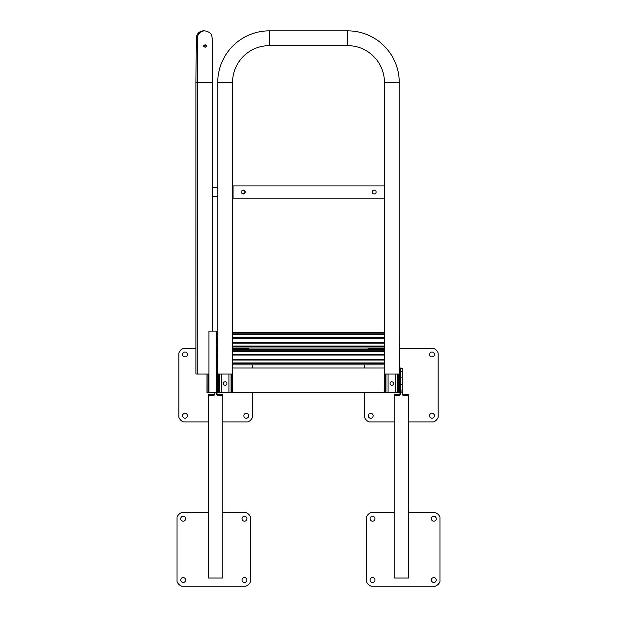 <?xml version="1.0" encoding="UTF-8"?>
<svg xmlns="http://www.w3.org/2000/svg" width="617" height="617" viewBox="0 0 617 617"><rect width="100%" height="100%" fill="white"/><g stroke="black" fill="none" stroke-linecap="round" stroke-linejoin="round"><path stroke-width="0.93" d="M398.59 392.427L400.425 392.52L400.425 368.01L399.507 368.01M216.575 392.427L208.916 392.427L208.916 331.144L216.575 331.144L216.575 392.52L218.41 392.427M217.493 368.01L216.575 368.01M398.59 392.52L218.41 392.52M384.183 368.01L232.817 368.01M392.08 381.792L391.618 381.792M224.92 381.792L225.382 381.792M246.299 418.233A2.453 2.453 0 0 0 248.751 415.781A2.453 2.453 0 0 0 246.299 413.328A2.453 2.453 0 0 0 243.846 415.781A2.453 2.453 0 0 0 246.299 418.233M185.015 356.95A2.453 2.453 0 0 0 187.46 354.497A2.453 2.453 0 0 0 185.015 352.045A2.453 2.453 0 0 0 182.563 354.497A2.453 2.453 0 0 0 185.015 356.95M185.015 418.233A2.453 2.453 0 0 0 187.46 415.781A2.453 2.453 0 0 0 185.015 413.328A2.453 2.453 0 0 0 182.563 415.781A2.453 2.453 0 0 0 185.015 418.233M195.936 348.366L183.511 348.366A7.659 7.659 0 0 0 178.884 352.993L178.884 417.277A7.659 7.659 0 0 0 183.511 421.905L208.453 421.905M252.422 392.52L252.422 417.277A7.659 7.659 0 0 1 247.795 421.905L222.853 421.905M252.422 368.01L252.422 364.848M249.916 349.53A7.659 7.659 0 0 0 247.795 348.366L232.817 348.366M216.575 348.366L217.493 348.366M374.666 57.281L374.943 57.751A36.773 36.773 0 0 1 384.445 82.423L399.245 82.423A51.573 51.573 0 0 0 385.417 47.278L382.818 44.679A51.573 51.573 0 0 0 347.68 30.85L269.32 30.85A51.573 51.573 0 0 0 217.755 82.423L217.755 374.041L232.555 374.041L232.555 82.423L217.755 82.423M374.943 57.751L372.344 55.152A36.773 36.773 0 0 0 347.68 45.65L347.68 30.85M347.68 45.65L269.32 45.65A36.773 36.773 0 0 0 232.555 82.423M384.445 198.157L233.072 198.157L233.072 185.902L384.445 185.902L384.445 374.041L399.245 374.041L399.245 82.423M372.344 55.152L372.822 55.437M384.738 46.792L384.221 46.352M383.635 45.758L383.296 45.349M383.134 45.134L382.818 44.679M241.424 192.026A1.913 1.913 0 0 0 243.337 193.946A1.913 1.913 0 0 0 245.257 192.026A1.913 1.913 0 0 0 243.337 190.113A1.913 1.913 0 0 0 241.424 192.026M376.1 192.026A1.913 1.913 0 0 1 374.18 193.946A1.913 1.913 0 0 1 372.267 192.026A1.913 1.913 0 0 1 374.18 190.113A1.913 1.913 0 0 1 376.1 192.026M232.817 364.848L384.183 364.848M232.817 349.53L384.183 349.53M391.849 381.776A1.758 1.758 0 0 0 390.083 383.543A1.758 1.758 0 0 0 391.849 385.301A1.758 1.758 0 0 0 393.607 383.543A1.758 1.758 0 0 0 391.849 381.776M399.245 331.144L399.507 392.427L384.183 392.427L384.445 331.144M225.151 381.776A1.758 1.758 0 0 0 223.393 383.543A1.758 1.758 0 0 0 225.151 385.301A1.758 1.758 0 0 0 226.917 383.543A1.758 1.758 0 0 0 225.151 381.776M232.555 331.144L232.817 392.427L217.493 392.427L217.755 331.144M232.817 347.996L384.183 347.996M232.817 332.679L384.183 332.679M206.919 46.352L205.099 45.11L203.302 46.321M205.099 44.679L203.271 46.105L205.122 47.278L206.95 46.136L205.099 44.679M197.479 39.064L197.772 374.041L195.936 374.041L195.936 82.423L212.572 82.423L212.256 38.3L211.6 35.277C211.33 33.31 209.07 31.829 204.821 30.85L203.695 30.85C198.481 30.912 196.576 35.146 196.291 37.753L195.936 82.423M197.772 374.041L208.908 374.041M216.575 364.848L217.122 364.848L217.23 363.498A2.144 2.144 -90 0 0 217.493 363.39M217.493 362.657A1.535 1.535 -90 0 1 217.022 362.927A0.764 0.764 90 0 0 216.575 363.344M216.575 360.035L217.022 360.035A1.535 1.535 -90 0 1 217.493 360.305M217.022 360.035A0.764 0.764 -90 0 1 216.575 359.611M216.575 354.343L217.022 354.343A0.764 0.764 90 0 0 216.575 354.767M217.022 354.343A1.535 1.535 90 0 0 217.493 354.073M217.493 351.721A1.535 1.535 90 0 0 217.022 351.459A0.764 0.764 -90 0 1 216.575 351.034M216.575 349.53L217.122 349.53L217.23 350.88A2.144 2.144 90 0 1 217.493 350.996M217.493 359.572A2.144 2.144 -90 0 0 217.23 359.456L217.23 354.922A2.144 2.144 90 0 0 217.493 354.806M206.95 392.427L206.957 374.041L206.95 392.427L207.065 374.041L207.073 392.427L208.793 392.427L208.793 374.041L208.916 392.427M208.908 331.144L208.908 392.427L208.916 331.144M207.065 392.427L207.065 374.041M216.575 347.996L217.122 347.996L217.23 346.646A2.144 2.144 -90 0 0 217.493 346.53M217.493 345.805A1.535 1.535 -90 0 1 217.022 346.068A0.764 0.764 90 0 0 216.575 346.492M216.575 343.183L217.022 343.183A1.535 1.535 -90 0 1 217.493 343.453M217.022 343.183A0.764 0.764 -90 0 1 216.575 342.759M216.575 337.491L217.022 337.491A0.764 0.764 90 0 0 216.575 337.915M217.022 337.491A1.535 1.535 90 0 0 217.493 337.221M217.493 334.869A1.535 1.535 90 0 0 217.022 334.599A0.764 0.764 -90 0 1 216.575 334.183M216.575 332.679L217.122 332.679L217.23 334.021A2.144 2.144 90 0 1 217.493 334.136M217.493 342.72A2.144 2.144 -90 0 0 217.23 342.605L217.23 338.07A2.144 2.144 90 0 0 217.493 337.954M243.337 193.638A1.612 1.612 0 0 0 244.949 192.026A1.612 1.612 0 0 0 243.337 190.422A1.612 1.612 0 0 0 241.733 192.026A1.612 1.612 0 0 0 243.337 193.638M233.072 187.429L232.555 187.429M217.755 187.429L212.572 187.429M212.572 196.622L217.755 196.622M232.555 196.622L233.072 196.622M433.828 521.188A2.453 2.453 0 0 0 436.281 518.735A2.453 2.453 0 0 0 433.828 516.282A2.453 2.453 0 0 0 431.376 518.735A2.453 2.453 0 0 0 433.828 521.188M433.828 582.471A2.453 2.453 0 0 0 436.281 580.019A2.453 2.453 0 0 0 433.828 577.574A2.453 2.453 0 0 0 431.376 580.019A2.453 2.453 0 0 0 433.828 582.471M372.545 521.188A2.453 2.453 0 0 0 374.997 518.735A2.453 2.453 0 0 0 372.545 516.282A2.453 2.453 0 0 0 370.092 518.735A2.453 2.453 0 0 0 372.545 521.188M372.545 582.471A2.453 2.453 0 0 0 374.997 580.019A2.453 2.453 0 0 0 372.545 577.574A2.453 2.453 0 0 0 370.092 580.019A2.453 2.453 0 0 0 372.545 582.471M394.147 512.611L371.041 512.611A7.659 7.659 0 0 0 366.413 517.239L366.413 581.523A7.659 7.659 0 0 0 371.041 586.15L435.324 586.15A7.659 7.659 0 0 0 439.952 581.523L439.952 517.239A7.659 7.659 0 0 0 435.324 512.611L408.547 512.611M244.455 521.188A2.453 2.453 0 0 0 246.908 518.735A2.453 2.453 0 0 0 244.455 516.282A2.453 2.453 0 0 0 242.003 518.735A2.453 2.453 0 0 0 244.455 521.188M244.455 582.471A2.453 2.453 0 0 0 246.908 580.019A2.453 2.453 0 0 0 244.455 577.574A2.453 2.453 0 0 0 242.003 580.019A2.453 2.453 0 0 0 244.455 582.471M183.172 521.188A2.453 2.453 0 0 0 185.624 518.735A2.453 2.453 0 0 0 183.172 516.282A2.453 2.453 0 0 0 180.719 518.735A2.453 2.453 0 0 0 183.172 521.188M183.172 582.471A2.453 2.453 0 0 0 185.624 580.019A2.453 2.453 0 0 0 183.172 577.574A2.453 2.453 0 0 0 180.719 580.019A2.453 2.453 0 0 0 183.172 582.471M208.453 512.611L181.676 512.611A7.659 7.659 0 0 0 177.048 517.239L177.048 581.523A7.659 7.659 0 0 0 181.676 586.15L245.959 586.15A7.659 7.659 0 0 0 250.587 581.523L250.587 517.239A7.659 7.659 0 0 0 245.959 512.611L222.853 512.611M214.731 392.427L214.731 394.294A1.381 1.103 0 0 1 213.359 395.397L208.453 395.397L208.453 578.021L222.853 578.021L222.853 395.397L217.955 395.397A1.381 1.103 0 0 1 216.575 394.294L216.575 392.52M214.731 392.944L216.575 392.944M208.453 395.397L208.453 394.757A0.764 0.455 0 0 1 209.217 394.294L213.359 394.294A1.381 1.103 180 0 0 213.968 394.178L214.731 392.736M216.575 392.736L217.338 394.178A1.381 1.103 180 0 0 217.955 394.294L217.955 395.397M222.853 395.397L222.853 394.757A0.764 0.455 0 0 0 222.089 394.294L217.955 394.294M400.425 377.905L402.269 377.905L402.269 394.294A1.381 1.103 0 0 0 403.641 395.397L408.547 395.397L408.547 578.021L394.147 578.021L394.147 395.397L399.045 395.397L399.045 394.294A1.381 1.103 180 0 0 399.662 394.178L400.425 392.736M399.045 395.397A1.381 1.103 0 0 0 400.425 394.294L400.425 392.52M400.425 392.944L402.269 392.944M394.147 395.397L394.147 394.757A0.764 0.455 0 0 1 394.911 394.294L399.045 394.294M402.269 392.736L403.032 394.178A1.381 1.103 180 0 0 403.641 394.294L403.641 395.397M408.547 395.397L408.547 394.757A0.764 0.455 0 0 0 407.783 394.294L403.641 394.294M400.425 384.599L402.269 384.599M402.269 377.905L402.269 368.287L400.425 368.287M431.985 356.95A2.453 2.453 0 0 0 434.437 354.497A2.453 2.453 0 0 0 431.985 352.045A2.453 2.453 0 0 0 429.54 354.497A2.453 2.453 0 0 0 431.985 356.95M431.985 418.233A2.453 2.453 0 0 0 434.437 415.781A2.453 2.453 0 0 0 431.985 413.328A2.453 2.453 0 0 0 429.54 415.781A2.453 2.453 0 0 0 431.985 418.233M370.701 418.233A2.453 2.453 0 0 0 373.154 415.781A2.453 2.453 0 0 0 370.701 413.328A2.453 2.453 0 0 0 368.249 415.781A2.453 2.453 0 0 0 370.701 418.233M364.578 364.848L364.578 368.01M364.578 392.52L364.578 417.277A7.659 7.659 0 0 0 369.205 421.905L394.147 421.905M399.507 348.366L433.489 348.366A7.659 7.659 0 0 1 438.116 352.993L438.116 417.277A7.659 7.659 0 0 1 433.489 421.905L408.547 421.905M367.084 349.53A7.659 7.659 0 0 1 369.205 348.366L384.183 348.366M269.32 45.65L269.32 30.85M232.817 363.644L384.183 363.644M232.817 362.927L384.183 362.927M232.817 360.035L384.183 360.035M232.817 359.31L384.183 359.31M232.817 355.068L384.183 355.068M232.817 354.343L384.183 354.343M232.817 351.459L384.183 351.459M232.817 350.734L384.183 350.734M385.023 374.041L385.023 392.427M385.787 374.041L385.787 392.427M385.941 374.041L385.941 392.427M388.078 374.041L388.078 392.427M395.613 374.041L395.613 392.427M397.757 374.041L397.757 392.427M397.911 374.041L397.911 392.427M398.675 374.041L398.675 392.427M218.325 374.041L218.325 392.427M219.089 374.041L219.089 392.427M219.243 374.041L219.243 392.427M221.387 374.041L221.387 392.427M228.922 374.041L228.922 392.427M231.059 374.041L231.059 392.427M231.213 374.041L231.213 392.427M231.977 374.041L231.977 392.427M232.817 346.793L384.183 346.793M232.817 346.068L384.183 346.068M232.817 343.183L384.183 343.183M232.817 342.458L384.183 342.458M232.817 338.216L384.183 338.216M232.817 337.491L384.183 337.491M232.817 334.599L384.183 334.599M232.817 333.882L384.183 333.882M197.486 39.264A7.396 7.396 -90 0 1 204.821 30.85M197.571 42.403A7.396 7.396 -90 0 1 203.695 30.85M216.575 362.927L217.022 362.927M216.575 351.459L217.022 351.459M216.575 346.068L217.022 346.068M216.575 334.599L217.022 334.599M213.359 395.397L213.359 394.294M400.425 391.965L402.269 391.965M400.425 390.037L402.269 390.037M402.269 371.349L400.425 371.349M384.445 82.423L384.445 185.902M212.572 82.423L212.572 331.144"/></g></svg>
